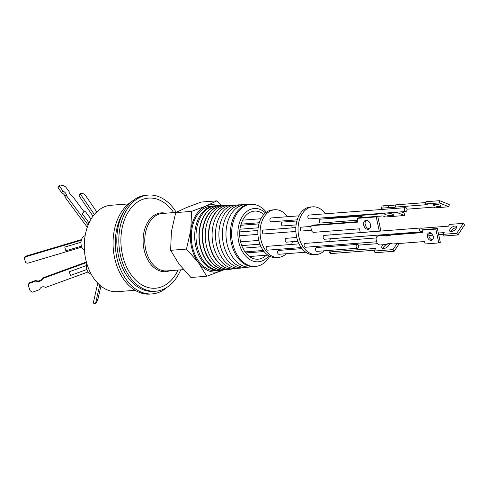 <?xml version="1.0" encoding="UTF-8"?>
<svg xmlns="http://www.w3.org/2000/svg" width="489" height="489" viewBox="0 0 489 489"><rect width="100%" height="100%" fill="white"/><g stroke="black" fill="none" stroke-linecap="round" stroke-linejoin="round"><path stroke-width="0.73" d="M266.199 255.252A24.108 16.559 -94.4 0 1 258.1 259.188A24.108 16.559 -94.4 0 1 239.952 229.207A24.108 16.559 -94.4 0 1 254.414 211.114A24.108 16.559 -94.4 0 1 263.877 214.445M265.484 212.892A26.718 18.35 85.6 0 0 238.186 228.559A26.718 18.35 85.6 0 0 247.318 257.672A26.718 18.35 85.6 0 0 268.773 255.741M266.377 212.208A31.125 21.375 85.6 0 0 257.135 205.282A31.125 21.375 85.6 0 0 251.199 204.329A31.125 21.375 85.6 0 0 232.006 227.721A31.125 21.375 85.6 0 0 248.993 265.509A31.125 21.375 85.6 0 0 255.961 266.383A31.125 21.375 85.6 0 0 269.757 256.285M251.199 204.329L249.965 204.384A31.168 21.406 85.6 0 0 230.386 232.055A31.168 21.406 85.6 0 0 247.752 265.649A31.168 21.406 85.6 0 0 254.732 266.523L255.961 266.383M247.825 204.628A31.32 21.51 85.6 0 0 226.358 228.094A31.32 21.51 85.6 0 0 252.587 266.603M243.932 204.732A31.443 21.595 85.6 0 0 222.495 231.364A31.443 21.595 85.6 0 0 239.952 266.511A31.443 21.595 85.6 0 0 248.718 267.092M240.478 204.873A31.565 21.675 85.6 0 0 219.292 228.565A31.565 21.675 85.6 0 0 236.517 266.89A31.565 21.675 85.6 0 0 245.282 267.483M237.079 205.013A31.687 21.761 85.6 0 0 215.857 228.791A31.687 21.761 85.6 0 0 241.908 267.868M233.748 205.142A31.803 21.84 85.6 0 0 212.483 229.017A31.803 21.84 85.6 0 0 229.83 267.63A31.803 21.84 85.6 0 0 238.589 268.241M230.472 205.276A31.913 21.919 85.6 0 0 228.84 205.258A31.913 21.919 85.6 0 0 209.164 229.237A31.913 21.919 85.6 0 0 226.578 267.99A31.913 21.919 85.6 0 0 233.724 268.883A31.913 21.919 85.6 0 0 235.331 268.614M228.705 205.264A31.926 21.926 85.6 0 0 228.571 205.264A31.926 21.926 85.6 0 0 208.889 229.255A31.926 21.926 85.6 0 0 226.309 268.021A31.926 21.926 85.6 0 0 233.455 268.913A31.926 21.926 85.6 0 0 233.589 268.895M286.23 253.712A23.918 16.424 -94.4 0 1 278.388 257.44L276.151 257.611A23.918 16.424 -94.4 0 1 258.143 227.868A23.918 16.424 -94.4 0 1 272.489 209.922L274.726 209.75A23.918 16.424 -94.4 0 1 287.501 216.706M292.355 241.713A23.918 16.424 -94.4 0 1 291.652 244.439M290.044 248.43A23.918 16.424 -94.4 0 1 289.415 249.598M278.388 257.44A23.918 16.424 -94.4 0 1 260.38 227.691A23.918 16.424 -94.4 0 1 274.726 209.75M226.988 205.417A32.036 21.999 85.6 0 0 205.637 229.469A32.036 21.999 85.6 0 0 231.865 269.005M298.883 215.832L271.065 217.966A1.932 1.326 85.6 0 0 269.91 219.414A1.932 1.326 85.6 0 0 271.358 221.817L297.239 219.83M296.902 220.973L282.501 222.079A1.932 1.326 85.6 0 0 281.346 223.528A1.932 1.326 85.6 0 0 282.795 225.924L296.108 224.903M296.75 237.507L286.34 238.302A1.932 1.326 85.6 0 0 285.185 239.751A1.932 1.326 85.6 0 0 286.633 242.153L297.905 241.285M302.013 248.632L278.742 250.417A1.932 1.326 85.6 0 0 277.587 251.866A1.932 1.326 85.6 0 0 279.036 254.262L305.784 252.214M299.011 243.87L267.306 246.303A1.932 1.326 85.6 0 0 266.15 247.752A1.932 1.326 85.6 0 0 267.599 250.154L301.212 247.575M295.851 227.593L263.467 230.081A1.932 1.326 85.6 0 0 262.312 231.529A1.932 1.326 85.6 0 0 263.76 233.925L295.857 231.462M224.078 205.508A32.133 22.066 85.6 0 0 222.758 205.508A32.133 22.066 85.6 0 0 202.947 229.647A32.133 22.066 85.6 0 0 220.478 268.663A32.133 22.066 85.6 0 0 227.672 269.561A32.133 22.066 85.6 0 0 228.974 269.36M222.599 205.514A32.14 22.072 85.6 0 0 222.434 205.521A32.14 22.072 85.6 0 0 202.617 229.671A32.14 22.072 85.6 0 0 220.16 268.699A32.14 22.072 85.6 0 0 227.354 269.598A32.14 22.072 85.6 0 0 227.513 269.58M324.189 250.796A23.918 16.424 -94.4 0 1 316.346 254.524L314.109 254.696A23.918 16.424 -94.4 0 1 296.096 224.952A23.918 16.424 -94.4 0 1 310.448 207.006L312.685 206.835A23.918 16.424 -94.4 0 1 325.46 213.791M330.313 238.797A23.918 16.424 -94.4 0 1 329.604 241.523M328.003 245.515A23.918 16.424 -94.4 0 1 327.367 246.688M316.346 254.524A23.918 16.424 -94.4 0 1 298.333 224.781A23.918 16.424 -94.4 0 1 312.685 206.835M220.967 205.655A32.25 22.146 85.6 0 0 219.488 205.643A32.25 22.146 85.6 0 0 199.604 229.873A32.25 22.146 85.6 0 0 217.195 269.023A32.25 22.146 85.6 0 0 224.42 269.928A32.25 22.146 85.6 0 0 225.881 269.69M405.528 207.648L309.024 215.056A1.932 1.326 85.6 0 0 307.862 216.499A1.932 1.326 85.6 0 0 309.317 218.901L405.821 211.492A1.932 1.326 -94.4 0 1 404.366 209.096A1.932 1.326 -94.4 0 1 405.528 207.648A1.932 1.326 -94.4 0 1 405.644 207.648L406.255 207.892A1.932 1.326 -94.4 0 1 406.976 210.044A1.932 1.326 -94.4 0 1 405.821 211.492M332.141 218.271L320.46 219.164A1.932 1.326 85.6 0 0 319.299 220.612A1.932 1.326 85.6 0 0 320.753 223.015L357.606 220.184M359.867 217.715A1.932 1.326 -94.4 0 1 359.886 217.501A1.932 1.326 -94.4 0 1 360.68 216.156L362.172 216.755A1.932 1.326 -94.4 0 1 362.459 217.513L382.905 215.93L385.503 216.975L404.513 215.515L396.341 212.22M420.803 227.984L324.299 235.392A1.932 1.326 85.6 0 0 323.137 236.841A1.932 1.326 85.6 0 0 324.592 239.237L421.096 231.829A1.932 1.326 -94.4 0 1 419.641 229.433A1.932 1.326 -94.4 0 1 420.803 227.984A1.932 1.326 -94.4 0 1 422.276 230.099M422.221 230.563A1.932 1.326 -94.4 0 1 422.111 230.93L421.689 231.566A1.932 1.326 -94.4 0 1 421.096 231.829M357.282 244.39L316.701 247.507A1.932 1.326 85.6 0 0 315.539 248.95A1.932 1.326 85.6 0 0 316.994 251.352L357.581 248.235A1.932 1.326 -94.4 0 1 356.126 245.839A1.932 1.326 -94.4 0 1 357.282 244.39A1.932 1.326 -94.4 0 1 358.749 246.67L357.722 248.216A1.932 1.326 -94.4 0 1 357.581 248.235M376.2 237.947L305.264 243.394A1.932 1.326 85.6 0 0 304.103 244.842A1.932 1.326 85.6 0 0 305.558 247.238L376.616 241.786M311.096 226.425L301.426 227.165A1.932 1.326 85.6 0 0 300.264 228.614A1.932 1.326 85.6 0 0 301.719 231.016L311.462 230.264M219.365 205.649A32.256 22.152 85.6 0 0 219.243 205.655A32.256 22.152 85.6 0 0 199.359 229.885A32.256 22.152 85.6 0 0 216.957 269.054A32.256 22.152 85.6 0 0 224.182 269.952A32.256 22.152 85.6 0 0 224.298 269.94M434.415 204.286A4.01 0.941 -171.2 0 0 433.15 204.769A4.01 0.941 -171.2 0 0 435.467 206.003A4.01 0.941 -171.2 0 0 439.813 206.468A4.01 0.941 -171.2 0 0 441.078 205.985A4.01 0.941 -171.2 0 0 438.767 204.757A4.01 0.941 -171.2 0 0 434.415 204.286M382.832 209.39L382.636 209.31A3.857 0.905 8.8 0 1 381.622 208.51A3.857 0.905 8.8 0 1 382.838 208.051L388.174 207.642A18.771 4.395 -171.2 0 0 392.3 207.544A18.771 4.395 -171.2 0 0 395.497 207.079L395.839 204.854L425.821 202.55M382.838 208.051L383.18 205.826L388.517 205.417A18.771 4.395 -171.2 0 0 392.643 205.319A18.771 4.395 -171.2 0 0 395.839 204.854M392.062 215.618A4.682 1.094 8.8 0 1 386.982 215.074A4.682 1.094 8.8 0 1 384.287 213.632A4.682 1.094 8.8 0 1 385.76 213.076A4.682 1.094 8.8 0 1 390.839 213.62A4.682 1.094 8.8 0 1 393.535 215.062A4.682 1.094 8.8 0 1 392.062 215.618M454.929 226.059A4.01 1.919 -35.4 0 0 450.937 228.143A4.01 1.919 -35.4 0 0 449.801 231.181A4.01 1.919 -35.4 0 0 451.2 231.652A4.01 1.919 -35.4 0 0 455.198 229.567A4.01 1.919 -35.4 0 0 456.335 226.529A4.01 1.919 -35.4 0 0 454.929 226.059M456.433 227.709A4.01 1.919 -35.4 0 0 456.109 227.715A4.01 1.919 -35.4 0 0 450.882 231.658M389.739 243.559A4.682 2.243 144.6 0 1 383.547 248.595A4.682 2.243 144.6 0 1 381.903 248.045A4.682 2.243 144.6 0 1 383.015 244.732M389.709 243.742A4.682 2.243 -35.4 0 0 389.073 243.73A4.682 2.243 -35.4 0 0 382.905 248.577M432.435 239.867A4.01 2.861 69.5 0 1 429.171 236.976A4.01 2.861 69.5 0 1 429.739 232.654M431.164 240.429A4.01 2.861 69.5 0 1 427.52 237.159A4.01 2.861 69.5 0 1 428.926 232.788A4.01 2.861 69.5 0 1 429.495 232.66A4.01 2.861 69.5 0 1 433.138 235.93A4.01 2.861 69.5 0 1 431.732 240.301A4.01 2.861 69.5 0 1 431.164 240.429M377.655 236.114A3.857 2.751 69.5 0 0 376.206 239.94L376.53 241.432A3.857 2.751 69.5 0 0 380.13 244.952L385.466 244.543A18.771 13.38 69.5 0 1 386.322 244.176A18.771 13.38 69.5 0 1 388.981 243.589A18.771 13.38 69.5 0 1 392.789 243.98L424.58 241.542L425.106 243.968L438.804 242.917L435.833 229.103L422.129 230.154L422.655 232.581L390.864 235.02A18.771 13.38 69.5 0 1 390.008 235.386A18.771 13.38 69.5 0 1 383.535 235.582L378.199 235.991L379.721 235.423A3.857 2.751 -110.5 0 0 379.171 235.545L377.655 236.114A3.857 2.751 69.5 0 1 378.199 235.991M366.255 220.282A4.682 3.337 -110.5 0 0 365.479 225.423A4.682 3.337 -110.5 0 0 369.433 228.791M368.058 229.353A4.682 3.337 69.5 0 1 363.81 225.539A4.682 3.337 69.5 0 1 365.448 220.435A4.682 3.337 69.5 0 1 366.108 220.288A4.682 3.337 69.5 0 1 370.362 224.103A4.682 3.337 69.5 0 1 368.724 229.207A4.682 3.337 69.5 0 1 368.058 229.353M217.801 205.783A32.36 22.219 85.6 0 0 196.401 230.087A32.36 22.219 85.6 0 0 214.054 269.372A32.36 22.219 85.6 0 0 222.733 270.05M214.524 205.857L211.144 206.12A32.402 22.249 85.6 0 0 191.315 235.246A32.402 22.249 85.6 0 0 209.384 269.775A32.402 22.249 85.6 0 0 216.101 270.735L219.482 270.472A32.402 22.249 -94.4 0 1 212.764 269.512A32.402 22.249 -94.4 0 1 194.695 234.983A32.402 22.249 -94.4 0 1 214.524 205.857A32.402 22.249 -94.4 0 1 215.704 205.814M173.668 212.593A45.202 31.045 85.6 0 0 142.654 199.39A45.202 31.045 85.6 0 0 121.449 232A45.202 31.045 85.6 0 0 140.319 283.907A45.202 31.045 85.6 0 0 178.082 270.05M176.248 212.318A48.222 33.111 85.6 0 0 148.338 195.074A48.222 33.111 85.6 0 0 119.414 231.254A48.222 33.111 85.6 0 0 155.716 291.23A48.222 33.111 85.6 0 0 180.704 269.849M167.006 287.324A48.222 33.111 -94.4 0 1 152.201 293.907A48.222 33.111 -94.4 0 1 115.893 233.931A48.222 33.111 -94.4 0 1 123.613 211.89A48.222 33.111 85.6 0 0 117.397 231.413A48.222 33.111 85.6 0 0 153.705 291.383L155.716 291.23M132.03 201.37A48.222 33.111 85.6 0 0 113.656 234.103A48.222 33.111 85.6 0 0 149.964 294.078L152.201 293.907M128.46 203.919L110.807 205.276A43.319 29.75 85.6 0 0 84.817 237.782A43.319 29.75 85.6 0 0 117.433 291.658L135.086 290.307M86.755 263.382A7.793 5.348 85.6 0 0 86.504 264.653A7.793 5.348 85.6 0 0 91.247 274.262M85.129 235.735A7.793 5.348 85.6 0 0 81.076 241.48A7.793 5.348 85.6 0 0 84.438 250.496M29.261 282.838A6.082 5.899 160.4 0 0 28.301 285.649L28.49 286.181A6.082 5.899 -19.6 0 1 29.45 283.369L29.261 282.838L35.74 280.472A5.018 4.872 160.4 0 0 42.61 277.972L86.376 262.018M96.749 211.884L85.532 195.502A2.317 0.917 36.9 0 0 82.953 193.644A2.317 0.917 36.9 0 0 82.861 193.626L81.235 193.277A2.317 0.917 36.9 0 0 80.434 193.424A2.317 0.917 36.9 0 0 80.667 194.469L94.34 214.451M81.327 240.24L26.278 256.615L26.082 256.071A2.317 2.243 160.4 0 0 24.499 258.883L25.33 261.584A2.317 2.243 160.4 0 0 28.179 263.076L81.791 247.122M26.278 256.615A2.317 2.243 160.4 0 0 24.694 259.433M25.33 261.584L24.499 258.883M26.082 256.071L81.529 239.573M25.135 261.034A2.317 2.243 160.4 0 0 25.171 261.157L25.367 261.701M92.996 216.169L79.346 196.223L80.667 194.469M80.434 193.424L79.12 195.178A2.317 0.917 36.9 0 0 79.346 196.223M59.493 185.362L58.222 187.061A6.082 2.414 36.9 0 0 58.008 187.709L59.285 186.009A6.082 2.414 -143.1 0 1 59.493 185.362A6.082 2.414 -143.1 0 1 59.958 185.013L63.228 185.533A6.082 2.414 -143.1 0 1 65.758 187.042L69.175 191.664A5.018 1.993 36.9 0 0 72.806 196.572L84.139 211.89M87.287 227.281L64.762 196.835L66.033 195.135A3.576 1.418 36.9 0 0 66.137 195.032A3.576 1.418 36.9 0 0 63.002 191.034L61.724 192.733L58.008 187.709M64.933 196.609A3.576 1.418 36.9 0 0 61.724 192.733M99.744 285.087L95.502 303.657L93.313 302.734L93.301 303.064L95.489 303.987L97.018 301.193L98.161 298.247L100.942 286.089M93.313 302.734L97.776 283.204M88.142 225.007L66.033 195.135M63.002 191.034L59.285 186.009M88.106 271.939L45.446 287.489A3.576 3.466 160.4 0 0 39.701 289.586L32.659 292.153A6.082 5.899 -19.6 0 1 30.11 290.619L28.49 286.181M29.45 283.369L35.929 281.004L35.74 280.472M35.929 281.004A5.018 4.872 160.4 0 0 42.8 278.498L42.61 277.972M42.8 278.498L86.522 262.562M95.502 303.657L95.489 303.987M64.884 247.526L65.868 250.79L64.884 247.526M91.021 219.164L85.697 211.963A1.932 1.064 143.5 0 0 83.601 212.189A1.932 1.064 143.5 0 0 82.531 214.151L89.035 222.941M86.419 265.539L69.218 271.811L70.538 275.435L86.914 269.47M148.338 195.074L146.327 195.227A48.222 33.111 85.6 0 0 123.613 211.89M221.541 205.582L216.957 200.851L201.101 202.067L186.645 207.47L175.716 212.599L171.407 231.584L170.618 250.307L178.998 264.029L190.906 277.483L206.755 276.267L223.186 270.032M170.618 250.307L186.474 249.084L198.381 262.544L206.755 276.267M175.716 212.599L191.572 211.376L190.789 230.099L186.474 249.084M216.957 200.851L206.028 205.979L191.572 211.376M217.996 205.753A33.753 23.179 85.6 0 0 206.028 205.979A33.753 23.179 85.6 0 0 190.789 230.099A33.753 23.179 85.6 0 0 198.381 262.544A33.753 23.179 85.6 0 0 221.211 270.869A33.753 23.179 85.6 0 0 222.935 270.044M220.661 270.338A32.402 22.249 -94.4 0 1 219.482 270.472M312.171 225.618L358.021 222.104L357.214 218.369L376.23 216.908L379.281 231.095L360.271 232.556L359.464 228.821L313.614 232.342A2.317 1.65 69.5 0 1 311.456 230.227L310.973 227.99A2.317 1.65 69.5 0 1 311.841 225.692A2.317 1.65 69.5 0 1 312.171 225.618L313.687 225.056L357.924 221.658M399.366 243.473L394.165 251.273L375.149 252.734L373.975 251.077L392.985 249.616L396.958 243.656M374.537 250.234L331.09 253.565L329.916 251.908L375.766 248.394L373.975 251.077M329.329 250.405L329.311 250.429A2.317 1.106 -35.4 0 0 329.103 251.639L330.283 253.296A2.317 1.106 -35.4 0 0 331.09 253.565M421.518 228.216L448.511 226.144L449.672 224.402L463.37 223.351L464.55 225.007L457.918 234.946L444.22 235.998L443.04 234.341L444.208 232.593L438.321 233.045M443.101 234.427L438.694 234.763M432.869 235.209L428.841 235.521M401.261 211.841L404.855 213.29L404.513 215.515M395.497 207.079L427.288 204.634L425.601 203.956L425.95 201.731L439.648 200.679L449.25 204.555L448.908 206.78L435.21 207.831L433.523 207.147L406.958 209.188M383.18 205.826A3.857 0.905 -171.2 0 0 381.964 206.285L381.622 208.51M357.214 218.369L358.737 217.801L377.746 216.34L380.803 230.527L379.281 231.095M376.23 216.908L377.746 216.34M311.841 225.692L313.357 225.123A2.317 1.65 69.5 0 1 313.687 225.056M387.092 243.919A18.771 13.38 69.5 0 0 386.982 243.974L385.466 244.543M435.833 229.103L437.349 228.534L440.326 242.348L438.804 242.917M437.349 228.534L423.651 229.585L422.129 230.154M422.557 232.134L392.38 234.451L390.864 235.02M390.754 235.068A18.771 13.38 69.5 0 1 385.057 235.013L383.535 235.582M385.057 235.013L379.721 235.423M377.594 243.663L358.431 245.136M329.103 251.639A2.317 1.106 -35.4 0 0 329.916 251.908M394.165 251.273L392.985 249.616M463.37 223.351L456.738 233.29L457.918 234.946M456.738 233.29L443.04 234.341M431.701 233.553L429.042 233.76M398.486 233.98A3.857 1.846 144.6 0 1 398.743 233.546M377.331 213.681L378.235 214.048L332.379 217.562A2.317 0.544 -171.2 0 0 331.652 217.837A2.317 0.544 -171.2 0 0 332.263 218.32L360.68 216.156M388.174 207.642L388.517 205.417M425.601 203.956L439.305 202.904L439.648 200.679M439.305 202.904L448.908 206.78M327.691 217.489A23.918 16.424 -94.4 0 1 328.198 218.571M329.586 222.336A23.918 16.424 -94.4 0 1 329.989 223.803M330.974 231.01A23.918 16.424 -94.4 0 1 330.876 234.885M289.739 220.405A23.918 16.424 -94.4 0 1 290.246 221.486M291.633 225.246A23.918 16.424 -94.4 0 1 292.294 227.868M292.88 231.694A23.918 16.424 -94.4 0 1 292.917 237.801M169.927 270.68A29.493 20.251 -94.4 0 1 143.466 235.001A29.493 20.251 -94.4 0 1 165.514 213.216M176.077 212.403L162.397 213.455A28.814 19.786 85.6 0 0 145.111 235.081A28.814 19.786 85.6 0 0 166.804 270.918L183.522 269.635M332.379 217.562L332.447 217.122M249.5 256.529L267.831 255.124M245.013 251.884L263.253 250.484M241.065 224.139L259.286 222.739M239.946 229.213L258.149 227.819M239.708 235.771L257.899 234.378M241.743 245.594L259.946 244.2M222.758 205.508L222.434 205.521M81.003 242.263L64.774 247.092M81.449 246.156L65.868 250.79M331.756 217.177L331.652 217.837M227.672 269.561L227.354 269.598M240.594 241.817L258.791 240.417M239.696 231.908L257.892 230.508M240.735 225.288L258.944 223.889M242.685 220.148L260.924 218.748M242.844 248.186L261.059 246.786M245.808 252.947L264.06 251.548"/></g></svg>
